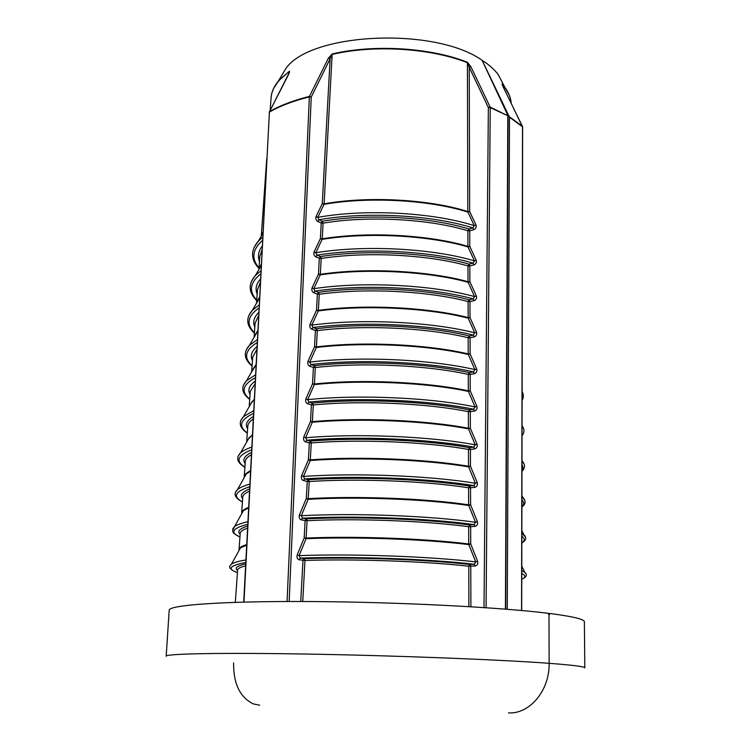 <?xml version="1.0" encoding="UTF-8"?>
<svg xmlns="http://www.w3.org/2000/svg" width="751" height="751" viewBox="0 0 751 751"><rect width="100%" height="100%" fill="white"/><g stroke="black" fill="none" stroke-linecap="round" stroke-linejoin="round"><path stroke-width="1.13" d="M549.131 663.321L548.99 615.031L549.131 663.321C549.723 690.366 529.802 714.239 508.511 712.887C529.802 714.239 549.723 690.366 549.131 663.321C573.069 665.123 584.954 666.663 584.813 667.911L584.381 621.847C584.513 619.275 573.013 616.487 549.892 613.501L548.99 615.031L548.07 613.276C499.809 607.249 397.119 601.992 309.834 601.532C222.371 601.035 168.581 605.109 169.191 610.253L166.187 656.224C165.38 653.717 219.846 652.553 308.548 654.093C397.072 655.623 500.936 659.697 549.131 663.321M503.217 84.168L498.213 74.574C494.468 69.524 489.098 64.764 482.114 60.287L509.497 117.203L507.272 609.286M259.733 705.189L253.359 703.922C239.926 697.313 233.345 683.626 233.599 662.861M509.037 116.461L522.377 126.281L503.132 86.853L502.137 83.999L504.832 87.266L509.281 95.086M521.56 610.497L522.518 126.835L509.497 117.203M273.571 88.505L278.461 80.939L289.482 71.167L288.835 73.955L269.553 111.561C280.151 105.459 293.453 100.399 309.459 96.381L328.412 58.08L332.224 53.95C373.923 44.065 430.811 47.651 467.338 62.239L470.943 66.801L490.15 107.064L508.052 115.87L490.243 107.59L486.075 607.728M508.052 115.87L482.114 60.287C434.51 26.538 310.022 32.678 285.774 68.641L280.245 77.935M309.75 366.253L310.923 364.535L314.594 365.643L313.411 367.352L309.75 366.253C307.976 365.277 307.375 363.644 307.957 361.353L314.528 346.737L315.411 330.459L311.787 329.267C310.032 328.243 309.44 326.619 310.013 324.366L316.509 310.172L317.382 294.101L313.796 292.815C312.059 291.754 311.468 290.13 312.04 287.924L318.462 274.143L319.316 258.269L315.777 256.889C314.049 255.791 313.467 254.167 314.031 252.017L320.386 238.63L321.231 222.963L317.729 221.489C316.021 220.353 315.439 218.729 316.002 216.617L317.757 217.368L318.884 219.752L322.376 221.226C367.305 213.481 429.459 216.842 468.849 228.952L472.905 227.891L473.778 229.712L469.732 230.773L469.788 246.375L476.2 260.306C476.707 262.493 475.956 264.042 473.937 264.943L469.835 265.92L469.901 281.709L476.369 296.025C476.885 298.26 476.125 299.809 474.088 300.672L469.948 301.573L470.013 317.56L476.538 332.261C477.054 334.533 476.294 336.091 474.238 336.927L470.06 337.743L470.126 353.928L476.716 369.032C477.232 371.351 476.463 372.909 474.397 373.707L470.182 374.439L470.239 390.83L476.885 406.338C477.411 408.704 476.641 410.271 474.557 411.022L473.646 409.239C429.91 400.123 358.875 396.979 308.868 402.085L307.675 403.803C305.892 402.874 305.291 401.231 305.873 398.894L312.519 383.836L313.411 367.352L315.317 367.521L314.434 383.996C361.391 378.983 427.075 381.959 468.314 390.82L468.267 374.43C427.263 365.23 362.02 362.217 315.317 367.521L314.594 365.643C361.813 360.245 427.835 363.296 469.272 372.646L473.496 371.905L474.397 373.707M474.557 411.022L470.295 411.67L470.361 428.267L477.063 444.207C477.598 446.62 476.819 448.187 474.726 448.901L470.417 449.455L470.473 466.268L477.251 482.64C477.786 485.099 476.998 486.667 474.885 487.343L470.53 487.803L470.595 504.841L477.429 521.645C477.974 524.16 477.176 525.738 475.054 526.367L470.652 526.723L470.717 543.987L477.617 561.25L475.712 561.889L468.821 544.616C425.366 539.19 355.467 536.618 306.051 538.702L299.114 555.627L300.297 558.087L299.076 559.777C297.227 559.035 296.607 557.392 297.218 554.848L304.183 537.923L305.122 520.556L301.273 519.889C299.442 519.101 298.823 517.458 299.424 514.961L306.314 498.523L307.243 481.391L303.442 480.602C301.62 479.767 301.01 478.124 301.611 475.683L308.417 459.725L309.337 442.808L305.573 441.917C303.77 441.025 303.169 439.391 303.761 436.998L310.482 421.499L311.393 404.798L307.675 403.803M477.617 561.25C478.162 563.813 477.364 565.39 475.223 565.982L474.285 564.236C428.267 558.922 352.829 556.228 300.297 558.087L304.193 558.641C354.434 556.942 425.667 559.486 469.835 564.489L474.285 564.236L475.712 561.889C429.178 556.416 352.313 553.656 299.114 555.627L297.218 554.848M328.412 58.08L330.121 58.785L332.139 54.419L324.113 203.831C368.234 195.927 429.131 199.268 467.826 211.538L467.413 62.727L469.215 67.28L469.675 211.529L476.031 225.093C476.538 227.243 475.787 228.783 473.778 229.712M477.429 521.645L475.533 522.274L468.718 505.461C425.817 499.105 356.969 496.43 308.173 499.302L301.311 515.74L299.424 514.961M477.251 482.64L475.364 483.259L468.615 466.887C426.258 459.65 358.452 456.871 310.257 460.494L303.479 476.453L301.611 475.683M477.063 444.207L475.205 444.817L468.511 428.877C426.69 420.813 359.907 417.931 312.303 422.259L305.61 437.767L303.761 436.998M476.885 406.338L475.036 406.939L468.408 391.421C427.122 382.559 361.344 379.593 314.331 384.596L307.713 399.654L305.873 398.894M307.957 361.353L309.778 362.113C359.851 356.077 431.168 359.391 474.876 369.614L468.305 354.51L470.126 353.928L468.211 353.928L468.164 337.734C427.685 327.802 363.418 324.704 317.298 330.637L316.424 346.906C362.799 341.254 427.497 344.305 468.211 353.928L468.305 354.51C427.544 344.897 362.752 341.836 316.321 347.488L309.778 362.113L310.923 364.535C360.33 358.706 430.304 361.944 473.496 371.905L474.876 369.614L476.716 369.032M313.796 292.815L314.96 291.088L318.546 292.383C364.601 285.746 428.661 288.957 469.056 299.762L468.07 301.573C428.098 290.928 364.798 287.764 319.25 294.289L318.386 310.351L316.509 310.172L318.283 310.923L311.815 325.127C361.278 318.386 431.553 321.794 474.716 332.843L468.202 318.133L470.013 317.551M312.04 287.924L313.824 288.675C362.695 281.278 431.928 284.77 474.557 296.589L468.108 282.282L469.901 281.709L468.014 281.709L467.976 265.92C428.511 254.617 366.159 251.378 321.175 258.466L320.33 274.331C365.559 267.487 428.323 270.698 468.014 281.709L468.108 282.282C428.37 271.261 365.512 268.051 320.226 274.885L313.824 288.675L314.96 291.088C363.165 283.925 431.074 287.342 473.196 298.86L474.088 300.672M314.031 252.017L315.805 252.758C364.085 244.732 432.304 248.309 474.407 260.869L468.004 246.929L469.788 246.366L467.92 246.375L467.873 230.773C428.915 218.841 367.502 215.537 323.071 223.16L322.235 238.827C366.901 231.439 428.737 234.716 467.92 246.375L468.004 246.929C428.774 235.27 366.863 231.984 322.132 239.372L315.805 252.758L316.941 255.162L320.47 256.551C365.962 249.341 429.065 252.627 468.953 264.108L473.046 263.122L473.937 264.943M476.031 225.093L474.247 225.647L467.911 212.082L469.675 211.529L467.826 211.538L467.911 212.082C429.178 199.813 368.187 196.462 324.01 204.366L317.757 217.368C365.455 208.731 432.67 212.383 474.247 225.647L472.905 227.891C431.825 214.974 365.915 211.397 318.884 219.752L317.729 221.489M314.331 384.596L312.519 383.836L314.434 383.996L314.331 384.596M307.713 399.654L308.868 402.085L312.576 403.09C360.377 398.359 427.413 401.325 469.384 409.886L473.646 409.239L475.036 406.939C430.783 397.57 358.387 394.35 307.713 399.654M470.239 390.82L468.408 391.421L468.314 390.82L470.239 390.83M314.528 346.737L316.321 347.488L316.424 346.906L314.528 346.737M312.303 422.259L310.482 421.499L312.416 421.649C359.954 417.312 426.643 420.194 468.417 428.258L468.371 411.661C426.84 403.24 360.593 400.321 313.308 404.958L311.393 404.798L312.576 403.09L313.308 404.93L312.303 422.259M311.787 329.267L312.96 327.539L316.584 328.741C363.212 322.714 428.248 325.84 469.168 335.941L473.346 335.115L474.238 336.927M310.013 324.366L311.815 325.127L312.96 327.539C361.757 321.034 430.689 324.357 473.346 335.115L474.716 332.843L476.538 332.261M474.726 448.901L473.806 447.127L475.205 444.817C430.389 436.35 356.903 433.233 305.61 437.767L306.774 440.208L305.573 441.917M470.351 428.267L468.511 428.877L468.417 428.258L470.361 428.267M310.257 460.494L308.417 459.725L310.36 459.865C358.499 456.242 426.211 459.021 468.521 466.258L468.474 449.445C426.408 441.832 359.147 439.006 311.271 442.959L309.337 442.808L310.529 441.1C358.931 437.073 426.981 439.936 469.497 447.68L473.806 447.127C429.506 438.894 357.401 435.843 306.774 440.208L310.529 441.1L311.271 442.93L310.257 460.494M474.885 487.343L473.965 485.578L475.364 483.259C429.994 475.74 355.401 472.736 303.479 476.453L304.643 478.903L303.442 480.602M470.473 466.268L468.615 466.887L468.521 466.258L470.473 466.268M476.369 296.025L474.557 296.589L473.196 298.86L469.056 299.762L469.948 301.573L468.07 301.573L468.202 318.133C427.957 307.797 364.151 304.662 318.283 310.923L318.386 310.351C364.188 304.089 427.92 307.225 468.117 317.56L470.013 317.56M318.462 274.143L320.226 274.885L320.33 274.331L318.462 274.143M308.173 499.302L306.314 498.523L308.276 498.664C357.025 495.782 425.77 498.457 468.624 504.822L468.577 487.793C425.967 481.034 357.673 478.312 309.196 481.522L307.243 481.391L308.445 479.692C357.457 476.397 426.549 479.166 469.61 486.038L473.965 485.578C429.103 478.274 355.899 475.336 304.643 478.903L308.445 479.692L309.205 481.504L308.173 499.302M315.777 256.889L316.941 255.162C364.554 247.389 431.45 250.881 473.046 263.122L474.407 260.869L476.2 260.306M475.054 526.367L474.116 524.611L475.533 522.274C429.591 515.759 353.871 512.867 301.311 515.74L302.493 518.19L301.273 519.889M470.595 504.832L468.718 505.461L468.624 504.822L470.595 504.841M320.386 238.63L322.132 239.372L322.235 238.827L320.386 238.63M289.266 72.838L289.501 72.171M306.051 538.702L304.183 537.923L306.164 538.054C355.514 535.951 425.319 538.523 468.727 543.968L468.68 526.714C425.517 520.865 356.181 518.237 307.093 520.687L305.122 520.556L306.333 518.866C355.955 516.35 426.108 519.007 469.722 524.968L474.116 524.611C428.69 518.274 354.378 515.458 302.493 518.19L306.333 518.866L307.103 520.659L306.051 538.702M287.079 601.495L309.356 96.898C293.331 100.916 280.02 105.975 269.412 112.077L269.252 112.199M470.717 543.977L468.821 544.616L468.727 543.968L470.717 543.987M316.002 216.617L322.273 203.624L324.01 204.366L324.113 203.831L322.273 203.624L330.121 58.785L311.243 97.086L289.163 601.495M309.459 96.381L311.243 97.086L309.356 96.898L309.459 96.381M470.943 66.801L469.215 67.28L488.357 107.553L490.243 107.59L490.15 107.064L488.357 107.553L484.01 607.587M498.213 74.574L504.832 87.266C508.718 92.57 510.849 97.93 511.215 103.328C510.774 96.963 507.789 90.683 502.259 84.487L502.259 84.882M548.521 613.539L549.741 613.501M521.776 570.629L524.705 572.196L526.151 574.046M521.767 579.237C525.841 577.453 525.85 575.519 521.776 573.426M521.851 533.304L525.493 536.984M521.832 542.842C525.015 540.795 525.024 538.617 521.842 536.308M521.917 496.683L524.827 500.354M521.898 506.662C524.198 504.522 524.207 502.288 521.917 499.95M521.973 471.309C525.315 467.957 525.325 464.456 521.992 460.785L524.151 464.118M521.973 470.614L523.043 467.573L521.983 464.437M522.058 425.629L523.466 428.286M522.039 434.425L522.048 430.004M522.123 391.337L522.771 392.848M522.499 126.816L522.499 127.323M502.137 83.999L502.259 84.487M475.223 565.982L468.784 566.216C425.066 561.316 354.66 558.81 304.962 560.453L299.076 559.777M467.873 230.754L469.732 230.773L468.849 228.952L467.873 230.754M468.68 526.686L470.652 526.723L469.722 524.968L468.68 526.686M245.605 565.841C240.414 567.127 237.748 568.507 237.607 569.971L237.607 570.009M321.175 258.438L319.316 258.269L320.47 256.551L321.175 258.438M467.976 265.901L469.835 265.92L468.953 264.108L467.976 265.901M468.577 487.765L470.53 487.803L469.61 486.038L468.577 487.765M262.015 249.858L259.818 256.485L258.898 269.525M247.558 528.188C242.817 529.793 240.367 531.492 240.207 533.276L240.198 533.36M319.25 294.261L317.382 294.101L318.546 292.383L319.25 294.261M468.474 449.417L470.417 449.455L469.497 447.68L468.474 449.417M260.325 282.348L257.462 289.773M249.482 491.163C245.192 493.06 242.958 495.022 242.77 497.059L242.77 497.162M468.164 337.715L470.06 337.743L469.168 335.941L468.164 337.715M468.371 411.632L470.295 411.67L469.384 409.886L468.371 411.632M258.607 315.551L255.096 323.23M251.369 454.787C247.52 456.899 245.502 459.077 245.305 461.33L245.295 461.471M468.267 374.402L470.182 374.439L469.272 372.646L468.267 374.402M256.842 349.403L252.693 357.119M253.228 419.03C249.811 421.311 248.008 423.658 247.802 426.07L247.792 426.23M255.049 383.902L250.261 391.449M505.414 609.136L507.798 116.189M321.231 222.963L323.071 223.16L322.376 221.226L321.231 222.963M315.411 330.459L317.298 330.637L316.584 328.741L315.411 330.459M259.264 268.539L261.273 264.239M289.482 71.167L289.342 71.645C277.898 79.719 271.806 88.43 271.064 97.78L270.191 110.106M261.677 235.288L262.934 232.2M467.338 62.239L467.413 62.727C430.849 48.12 373.885 44.534 332.139 54.419L332.224 53.95M254.364 336.223L257.828 330.496M251.876 370.675L256.053 364.601M249.37 405.54L254.251 399.354M246.826 440.828L252.411 434.726M244.263 476.538C244.695 474.538 246.788 472.595 250.543 470.727M241.681 512.689C242.01 510.84 244.328 509.056 248.637 507.357M239.194 550.154L239.071 549.31L240.508 547.779L238.959 550.596M240.207 533.276L239.071 549.281C239.25 547.639 241.794 546.09 246.703 544.616M468.896 606.63L468.784 566.216L469.835 564.489L470.774 566.235L470.905 606.752M300.747 601.495L302.972 560.33L304.193 558.641L304.962 560.424L302.756 601.495M256.823 302.184L259.564 297.03M243.718 602.086L269.412 112.077L243.972 602.086M229.994 565.775L231.543 564.01C233.833 562.527 238.621 561.166 245.906 559.936M246.675 545.207L240.508 547.779L231.543 564.01C229.693 566.348 227.769 567.277 233.317 570.779M245.774 562.48C229.665 565.522 226.877 568.882 237.419 572.591M237.569 570.478C234.237 568.094 236.95 565.878 245.708 563.832M248.609 507.911L243.418 510.624L234.547 526.554C236.865 524.827 241.315 523.203 247.896 521.701M232.716 528.807L234.547 526.554L232.481 530.722C234.443 532.985 229.966 531.558 239.813 536.946M247.755 524.311C232.312 528.235 229.712 532.468 239.944 537.003M240.132 534.346C236.959 531.417 239.466 528.657 247.67 526.066M250.515 471.262L246.309 473.881L237.532 489.511C239.86 487.596 243.962 485.784 249.848 484.085M235.429 492.271L237.532 489.511C233.139 493.792 234.763 497.932 242.432 501.94M249.707 486.761C234.932 491.52 232.51 496.561 242.432 501.875M242.657 498.673C239.635 495.275 241.944 492.018 249.595 488.92M252.383 435.233L249.201 437.542L240.517 452.872C242.808 450.844 246.553 448.91 251.773 447.08M238.133 456.129L240.517 452.872C235.664 457.819 237.119 462.635 244.882 467.319M251.632 449.821C237.513 455.359 235.27 461.152 244.892 467.188M245.155 463.461C242.282 459.64 244.394 455.951 251.491 452.402M254.223 399.823L252.073 401.607L243.502 416.636L253.66 410.675M240.818 420.391L243.502 416.636C238.18 422.259 239.447 427.76 247.304 433.13M253.519 413.482C240.057 419.743 237.992 426.23 247.314 432.933M247.614 428.708C244.892 424.522 246.807 420.447 253.359 416.495M256.035 365.052L251.538 371.97M243.484 385.047L246.469 380.785L255.518 374.852M255.378 377.725C242.573 384.662 240.686 391.797 249.717 399.11M250.045 394.397C247.473 389.9 249.191 385.498 255.19 381.198M246.15 350.088L249.435 345.329L257.358 339.602M257.199 342.55C245.051 350.116 243.343 357.823 252.083 365.699M252.449 360.527C250.027 355.767 251.538 351.092 256.992 346.511M248.797 315.514L252.392 310.247L259.151 304.915M259.001 307.948C247.501 316.077 245.971 324.329 254.42 332.702M254.814 327.079C252.543 322.123 253.857 317.241 258.766 312.425M260.766 273.908C249.914 282.545 248.572 291.285 256.729 300.109M257.161 294.054C255.03 288.966 256.147 283.925 260.503 278.95M251.444 281.296L255.34 275.551L260.926 270.792M254.073 247.455L258.278 241.221L262.672 237.213M262.503 240.423C252.308 249.52 251.144 258.682 259.011 267.91M259.47 261.442C257.499 256.288 258.41 251.172 262.212 246.093M521.785 566.132L524.705 572.196C527.399 574.646 526.676 576.871 522.555 578.861M521.851 530.628L523.804 534.637C526.845 537.641 526.188 540.42 521.832 542.964M521.926 495.529L522.884 497.481C526.113 500.851 525.784 504.024 521.898 507.009M522.105 400.443C523.719 397.504 523.719 394.491 522.123 391.393M522.039 435.824C524.508 432.567 524.517 429.178 522.058 425.676M522.17 364.92L522.189 358.152M548.549 613.576L549.61 613.548M521.701 610.516L522.63 127.06L502.156 84.666M266.755 158.602L261.254 236.236M255.105 323.005L254.11 337.105M252.702 356.913L251.688 371.313M250.271 391.262L249.229 405.972M247.802 426.07L246.741 441.081M245.305 461.33L244.216 476.669M242.77 497.059L241.662 512.736M237.607 569.971L235.316 602.34M257.48 289.529L256.513 303.216M285.774 68.641L278.461 80.939C273.974 86.393 271.515 92.007 271.064 97.78M251.669 371.764L246.469 380.785C240.677 387.103 241.747 393.308 249.698 399.382M257.809 330.909L249.435 345.329C243.146 352.35 244.019 359.26 252.054 366.047M259.508 298.091L252.392 310.247C245.596 317.992 246.262 325.615 254.392 333.125M261.198 265.638L255.34 275.551C248.037 284.019 248.487 292.374 256.692 300.607M262.859 233.542L258.278 241.221C250.449 250.421 250.684 259.508 258.973 268.492M289.501 72.124L269.158 112.406M505.714 609.164L508.08 115.776"/></g></svg>

